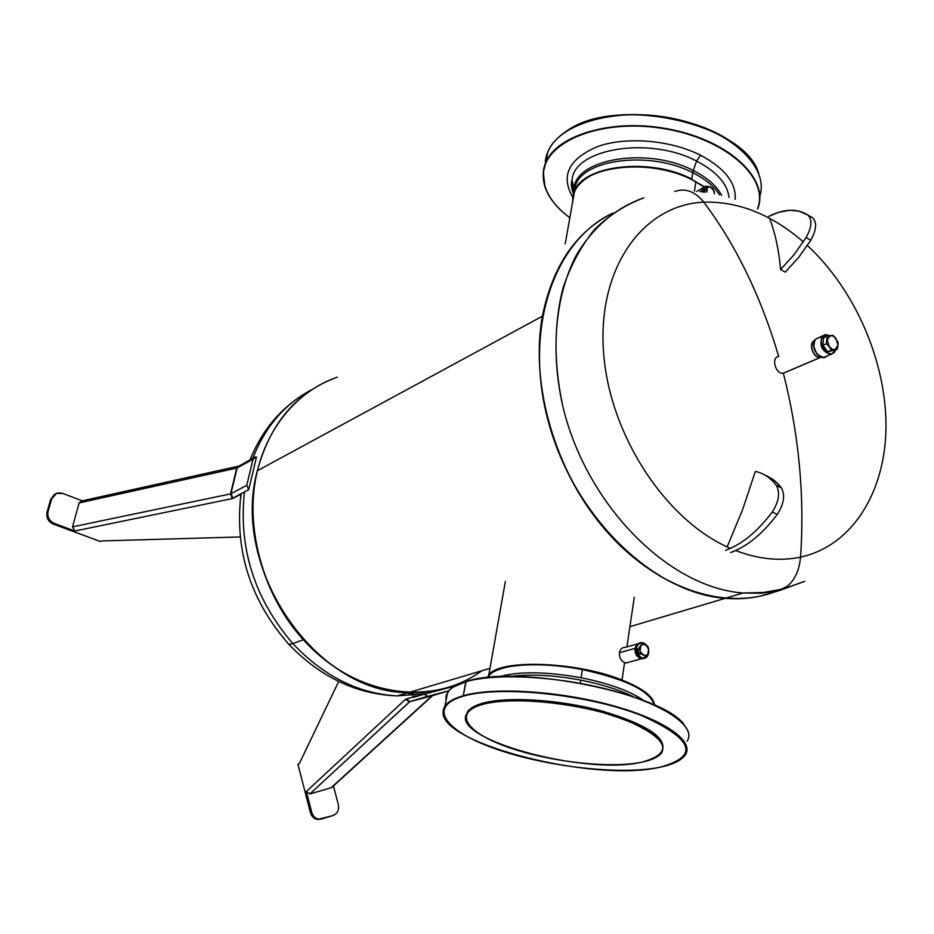<?xml version="1.0" encoding="UTF-8"?>
<svg xmlns="http://www.w3.org/2000/svg" width="934" height="934" viewBox="0 0 934 934"><rect width="100%" height="100%" fill="white"/><g stroke="black" fill="none" stroke-linecap="round" stroke-linejoin="round"><path stroke-width="1.4" d="M787.327 586.283L780.124 589.728M257.352 470.724C242.163 533.326 268.011 611.303 318.961 655.026C369.864 698.936 437.392 703.477 481.734 670.787C460.427 686.198 435.98 693.472 408.392 692.619C316.509 693.39 229.986 569.086 257.352 470.724L542.385 316.206C531.96 374.265 547.931 446.23 584.532 502.212C621.262 558.123 675.644 594.164 725.204 598.32C742.53 599.698 758.77 597.655 773.947 592.168C723.068 610.801 655.026 587.684 605.069 529.601C555.146 471.588 529.928 384.528 542.385 316.206C552.73 265.49 576.29 231.095 613.078 213.022C576.29 231.095 552.73 265.49 542.385 316.206L257.352 470.724C270.276 422.95 296.942 391.755 337.337 377.161C295.062 391.556 262.244 432.652 254.573 485.376C247.031 538.077 266.003 598.612 303.317 639.732L292.867 643.608C254.538 598.916 238.403 548.351 244.451 491.914C238.403 548.351 254.538 598.916 292.867 643.608L288.956 644.46L286.75 642.043M252.88 458.209C265.198 426.745 284.73 403.955 311.466 389.84C284.73 403.955 265.198 426.745 252.88 458.209M240.75 496.152C234.796 551.609 250.861 601.052 288.956 644.46L292.867 643.608C323.818 676.344 358.621 693.787 397.289 695.923L426.698 693.542L397.289 695.923C358.621 693.787 323.818 676.344 292.867 643.608L303.317 639.732C334.489 672.784 369.514 690.413 408.392 692.619C435.98 693.472 460.427 686.198 481.734 670.787M440.93 689.584L438.279 690.471L440.93 689.584M776.387 591.257L760.965 595.974L778.944 590.708L761.373 593.23L743.032 593.008C668.581 587.684 586.132 505.002 562.735 405.975C550.196 350.262 555.461 295.763 576.044 255.741C592.798 227.149 616.358 207.395 643.946 197.821C625.663 204.604 609.19 215.17 594.514 229.519C581.182 245.899 570.697 265.338 563.05 287.835C553.804 324.086 553.699 363.466 562.735 405.975C586.132 505.002 668.581 587.684 743.032 593.008L761.373 593.23L778.944 590.708L760.965 595.974L751.064 597.748L738.315 598.729L725.204 598.32C654.08 593.242 575.414 518.242 549.215 424.772C522.55 331.348 553.126 240.552 613.078 213.022M778.944 590.708L804.711 581.322L783.287 588.945C793.316 583.178 799.072 572.577 800.555 557.131C852.695 545.713 885.63 491.494 885.981 426.511C886.214 361.376 855.112 289.727 807.385 245.514C855.112 289.727 886.214 361.376 885.981 426.511C885.63 491.494 852.695 545.713 800.555 557.131C799.072 572.577 793.316 583.178 783.287 588.945L778.944 590.708M803.345 241.894C771.589 214.458 738.397 201.219 703.792 202.176C695.094 191.388 685.393 187.827 674.698 191.493C685.393 187.827 695.094 191.388 703.792 202.176C644.11 204.593 598.285 265.968 603.364 349.328C607.976 432.524 664.926 520.518 730.435 548.375C664.926 520.518 607.976 432.524 603.364 349.328C598.285 265.968 644.11 204.593 703.792 202.176C735.84 244.778 760.813 296.218 778.734 356.496C760.813 296.218 735.84 244.778 703.792 202.176C738.397 201.219 771.589 214.458 803.345 241.894M735.653 550.535C758.443 559.244 780.077 561.439 800.555 557.131C780.077 561.439 758.443 559.244 735.653 550.535M783.346 373.25C798.99 434.789 804.723 496.082 800.555 557.131C804.723 496.082 798.99 434.789 783.346 373.25M821.149 357.092L820.309 357.243C813.689 358.236 808.33 343.981 814.214 341.027L813.362 341.389M814.238 340.968L813.432 341.33L814.238 340.968M785.564 372.316L820.472 357.442L783.217 373.261C775.395 374.371 770.842 357.01 778.804 356.484M814.355 340.723C807.922 343.292 813.292 358.504 820.274 357.465L820.472 357.442M466.089 715.607L467.537 711.743C469.942 708.206 475.056 705.357 482.866 703.185L482.644 704.399C474.846 706.559 469.732 709.408 467.315 712.934C447.363 738.187 584.264 775.827 641.646 762.226C652.142 760.066 658.902 756.809 661.937 752.43C667.238 739.308 647.332 725.963 602.255 712.385C559.699 700.78 507.419 697.488 482.644 704.399L482.866 703.185C507.629 696.25 559.898 699.531 602.442 711.148C647.507 724.726 667.401 738.082 662.101 751.24M580.738 680.115C553.512 675.095 530.033 673.869 510.303 676.461C530.033 673.869 553.512 675.095 580.738 680.115L580.388 683.139L580.738 680.115C601.811 684.272 619.289 689.794 633.182 696.682C619.289 689.794 601.811 684.272 580.738 680.115M499.176 676.741C518.895 671.196 546.192 671.534 581.065 677.745C609.237 683.443 630.123 691.043 643.736 700.535C630.123 691.043 609.237 683.443 581.065 677.745L582.349 669.398C617.257 676.695 640.117 686.221 650.928 697.99C640.129 686.233 617.269 676.695 582.349 669.398L582.337 669.608C541.265 661.459 499.678 663.981 490.14 674.395L488.564 676.321C494.927 664.471 538.568 660.898 582.337 669.608C626.154 679.216 650.146 691.008 654.302 704.983C650.146 691.008 626.154 679.216 582.337 669.608L581.065 677.745C546.192 671.534 518.895 671.196 499.176 676.741M463.451 696.122L463.252 695.725C494.086 686.7 561.614 691.09 615.144 706.314C668.861 721.457 696.962 743.651 683.711 756.867L680.419 759.611L685.299 754.882C694.814 741.199 664.424 719.6 611.268 705.252C558.275 690.821 493.339 686.945 463.252 695.725L463.451 696.122C452.698 699.239 446.254 703.372 444.129 708.544C428.472 740.312 590.136 783.171 659.229 767.386C670.834 765.086 678.89 761.654 683.373 757.1C696.577 743.919 668.534 721.795 614.957 706.699C561.567 691.522 494.214 687.132 463.451 696.122C499.492 685.311 586.248 694.207 640.152 714.93C693.962 738.934 700.313 756.423 659.229 767.386C619.44 775.22 546.121 766.697 495.814 748.963C445.098 731.369 426.569 706.618 463.451 696.122M688.3 738.771C693.787 724.364 661.272 703.22 609.05 689.689C556.968 676.088 495.02 672.97 465.786 681.762L463.252 695.725C453.982 698.387 447.9 701.843 445.004 706.092C442.097 710.552 442.646 715.444 446.674 720.768C443.288 716.285 442.354 712.093 443.883 708.194C446.008 702.998 452.465 698.842 463.252 695.725L466.101 681.551C516.14 663.864 663.77 693.378 684.26 724.924M446.16 699.846L447.444 692.923L446.16 699.846M684.272 724.936C663.805 693.378 516.152 663.864 466.101 681.551L453.679 686.852L465.786 681.762C458.232 684.003 452.768 686.794 449.429 690.144L446.148 695.281L445.962 700.92L447.538 692.421C450.457 688.066 456.539 684.517 465.786 681.762C495.849 672.69 560.622 676.356 613.428 690.845C666.397 705.263 696.647 727.166 687.12 741.164M493.199 672.048C510.384 663.093 540.097 662.206 582.349 669.398C540.097 662.206 510.373 663.093 493.199 672.048C510.127 659.369 580.072 663.56 621.764 680.396L622.009 680.034C643.036 688.486 653.835 696.822 654.419 705.03C653.835 696.822 643.036 688.486 622.009 680.034L621.764 680.396M482.644 704.399C512.264 695.9 581.602 703.127 625.103 719.682C668.919 738.934 674.441 753.108 641.646 762.226C609.563 768.752 549.099 761.794 507.968 747.2C466.463 732.723 452.348 712.654 482.644 704.399M488.459 676.881L488.155 677.547L488.459 676.881M573.826 193.186L574.025 188.575C575.484 158.64 648.009 146.51 693.297 170.537L692.759 172.685C651.243 150.806 584.357 158.698 575.636 185.06L573.861 193.105L575.636 185.06C584.357 158.698 651.243 150.806 692.759 172.685L693.297 170.537C648.009 146.51 575.484 158.64 574.025 188.575L573.826 193.186M573.85 194.155L573.873 194.996L573.85 194.155M696.554 161.08L693.297 170.537C707.271 177.635 716.717 185.936 721.62 195.416C716.717 185.936 707.271 177.635 693.297 170.537L696.554 161.08C716.576 171.576 727.399 183.694 729.034 197.436C727.399 183.694 716.576 171.576 696.554 161.08C649.282 135.85 573.499 148.775 572.075 180.227C573.499 148.775 649.282 135.85 696.554 161.08L700.547 155.219L696.554 161.08M573.768 193.361L572.075 180.227L573.768 193.361M719.565 194.926C714.288 186.461 705.357 179.048 692.759 172.685C705.357 179.048 714.288 186.461 719.565 194.926M572.869 197.413C560.307 175.814 568.643 158.827 597.877 146.463C626.387 136.352 670.46 140.007 700.547 155.219C724.796 168.202 736.331 182.924 735.163 199.397M758.747 173.549C745.157 123.743 616.125 94.766 566.845 130.935C553.769 139.563 546.577 149.802 545.269 161.652L547.803 151.938C559.209 123.101 617.316 106.558 674.15 118.711C731.112 130.515 769.394 167.174 759.786 196.222M545.584 161.465L547.593 153.059M581.252 123.627C624.321 105.017 701.866 116.295 737.65 146.615C701.866 116.295 624.321 105.017 581.252 123.627M559.91 209.356C552.298 201.919 547.231 194.12 544.709 185.948L543.308 172.253L544.931 186.193C548.562 197.623 556.862 208.154 569.845 217.774C551.27 203.857 542.502 188.773 543.53 172.521L543.308 172.253C545.526 140.555 601.683 118.023 663.012 128.063C724.445 137.66 768.74 176.421 758.361 206.963L757.707 208.901M757.509 208.796L758.058 207.15C768.402 176.689 724.212 138.034 662.942 128.472C601.765 118.455 545.76 140.917 543.53 172.521C545.76 140.917 601.765 118.455 662.942 128.472C724.212 138.034 768.402 176.689 758.058 207.15L757.509 208.796M758.361 206.963C767.97 178.125 729.547 141.629 672.422 129.803C615.424 117.637 557.213 133.982 545.818 162.609L543.308 172.253C542.292 185.107 547.826 197.483 559.921 209.379M759.447 198.732L759.762 196.385L759.447 198.732M691.592 179.48L704.645 186.823L691.592 179.48C663.012 164.921 619.546 162.458 595.051 173.689C620.795 161.815 667.378 165.365 695.713 181.64L695.865 181.768C663.817 163.193 609.33 161.78 586.295 178.406C576.838 184.967 572.297 192.719 572.694 201.697L574.445 191.797C583.353 164.419 655.108 157.659 695.865 181.768L704.224 187.022L691.592 179.48M573.032 196.432C574.982 167.034 646.888 155.429 691.802 179.118L692.759 172.685L691.802 179.118C650.204 157.286 583.236 165.084 574.527 191.33L573.032 196.432M574.247 192.941L572.974 200.109L574.247 192.941M704.213 187.033L695.865 181.768L704.213 187.033M694.464 191.26L695.865 181.768L694.464 191.26M83.056 501.126L79.133 502.924L72.525 526.846L230.523 493.911L232.344 498.581L233.255 498.277L230.896 493.782L246.751 485.318L248.701 489.661L239.349 494.611L248.701 489.661L256.488 457.041L254.994 457.041L253.021 459.143L256.488 457.041L248.701 489.661L246.751 485.318L253.021 459.143L237.166 467.946L253.021 459.143L246.751 485.318L230.896 493.782L237.166 467.946L230.896 493.782L236.792 468.074L230.523 493.911L72.525 526.846L79.133 502.924L236.792 468.074L239.127 465.856L236.792 468.074L238.625 466.054L236.792 468.074L79.133 502.924L81.9 500.904L238.03 466.276M82.262 500.822L62.776 493.444L56.589 493.35L51.709 498.709L48.066 511.575L47.027 512.241C46.081 517.658 48.171 521.604 53.308 524.079L100.557 541.568L101.654 540.949L100.557 541.568L53.308 524.079L54.359 523.437C49.222 520.962 47.12 517.004 48.066 511.575L51.709 498.709L50.658 499.375L47.027 512.241L50.658 499.375L51.709 498.709C53.705 493.724 57.394 491.961 62.776 493.444L82.262 500.822M54.581 494.46L50.658 499.375L54.581 494.46M72.525 526.846L74.825 531.014L54.359 523.437L74.825 531.014L72.525 526.846M239.349 494.611L232.344 498.581L74.825 531.014L232.344 498.581L230.896 493.782L233.255 498.277L239.793 494.822L241.194 495.382L240.365 499.223M240.178 536.957L101.654 540.949L240.178 536.957M240.68 495.183L240.937 493.771M53.308 524.079C48.171 521.604 46.081 517.658 47.027 512.241L48.066 511.575C47.12 517.004 49.222 520.962 54.359 523.437L53.308 524.079M409.594 701.761L405.414 699.403L406.173 698.959L409.909 701.574L309.854 793.947L306.352 791.518L405.414 699.403L409.594 701.761L432.033 695.783L331.091 787.771L309.854 793.947L409.594 701.761L432.36 695.596L409.594 701.761M407.236 692.97L413.143 695.281L413.54 696.799L405.414 699.403L306.352 791.518L309.854 793.947L331.091 787.771L432.033 695.783L448.752 690.856L409.909 701.574L448.799 690.798L427.865 696.367L424.258 694.184L452.465 686.712L452.5 687.622L452.465 686.712L424.258 694.184L427.865 696.367L409.909 701.574L406.173 698.959L424.258 694.184L413.704 697.278M299.184 763.86L338.692 681.458L299.184 763.86L297.899 764.199L299.195 763.849M310.45 812.685L297.899 764.199L310.45 812.685C312.306 817.904 315.61 820.087 320.362 819.235L317.502 819.468C313.987 818.814 311.641 816.561 310.45 812.685L311.758 812.405L310.45 812.685M306.352 791.518L311.758 812.405C312.948 816.281 315.295 818.534 318.809 819.188L333.041 815.534L321.681 818.955C316.918 819.819 313.614 817.635 311.758 812.405L306.352 791.518M416.097 696.577L415.747 695.293M415.653 694.931L409.839 692.678M432.746 695.491L332.165 787.117M333.45 785.949L338.283 804.501C339.217 809.953 337.478 813.631 333.041 815.534C337.478 813.631 339.217 809.953 338.283 804.501L333.45 785.949M432.033 695.783L432.675 695.503L432.033 695.783M807.875 215.053L812.557 217.692C817.122 222.245 816.538 229.764 810.794 240.236L806.077 237.61C811.833 227.114 812.428 219.595 807.875 215.053L798.955 211.096L789.849 210.267L778.769 212.275L768.81 216.361C784.163 208.702 797.192 208.259 807.875 215.053C812.428 219.595 811.833 227.114 806.077 237.61L793.982 254.795L780.591 269.564C778.886 250.09 775.208 233.01 769.569 218.322C775.208 233.01 778.886 250.09 780.591 269.564L793.982 254.795L806.077 237.61L810.794 240.236L798.698 257.387L785.296 272.109L780.591 269.564L785.296 272.109L798.698 257.387L810.794 240.236C816.538 229.764 817.122 222.245 812.557 217.692L807.875 215.053M808.599 215.45L812.557 217.692M487.758 677.582C490.443 659.229 572.869 660.011 622.009 680.034C575.075 660.957 496.071 659.007 488.669 675.726L487.758 677.582M634.279 597.258L626.912 646.912L634.279 597.258M624.577 662.673L622.009 680.034L624.577 662.673M702.041 190.431L704.154 187.069L702.041 190.431L699.835 191.68L702.041 190.431L701.971 191.902L702.041 190.431M629.563 662.019L625.897 663.023C621.414 661.681 619.265 658.248 619.452 652.714L634.98 648.336C634.805 653.917 636.976 657.396 641.483 658.762L644.028 658.435M639.101 643.047L634.98 648.336L619.452 652.714C620.234 649.037 622.207 647.239 625.371 647.344L637.502 643.9M777.275 514.389L772.208 512.054C778.886 501.663 780.275 492.825 776.364 485.517L781.408 487.887C785.331 495.195 783.953 504.033 777.275 514.389C762.553 533.909 746.99 546.635 730.61 552.554C746.99 546.635 762.553 533.909 777.275 514.389C783.953 504.033 785.331 495.195 781.408 487.887L775.08 481.057L767.69 476.27L765.028 475.137L772.733 479.235L778.396 484.221L781.408 487.887L776.364 485.517C770.737 477.939 763.732 473.246 755.349 471.413C763.732 473.246 770.737 477.939 776.364 485.517C780.275 492.825 778.886 501.663 772.208 512.054L777.275 514.389M725.566 550.324C741.923 544.37 757.474 531.609 772.208 512.054C757.474 531.609 741.923 544.37 725.566 550.324M727.154 546.892L742.693 509.38L755.349 471.413L742.693 509.38L727.154 546.892M816.946 354.021L813.561 346.187L816.946 354.021M823.695 357.453L830.7 354.476L834.249 351.943C828.762 359.251 816.923 343.21 823.029 336.695L825.913 335.061L829.474 335.75L825.913 335.061L823.029 336.695L822.177 336.368L825.504 334.606L815.195 339.427C808.984 345.954 820.262 362.555 826.59 356.228L823.695 357.453C814.938 354.523 812.101 348.522 815.195 339.427L822.177 336.368C819.083 345.487 821.932 351.523 830.7 354.476L834.167 352.667L830.7 354.476C821.932 351.523 819.083 345.487 822.177 336.368L823.029 336.695C816.923 343.21 828.762 359.251 834.249 351.943L834.167 352.667M815.195 339.427L822.691 335.831M829.847 335.68L825.504 334.606L829.684 335.703M835.475 350.098L834.377 352.387M834.249 351.943L835.253 350.192L834.249 351.943M832.066 349.176L831.365 350.308L829.31 346.818L832.066 349.176L834.739 349.643L831.564 350.273L832.066 349.176L826.333 343.724L827.15 336.217L832.871 335.318L833.198 336.053L830.524 335.563L827.209 339.766L829.31 346.818L831.365 350.308L834.739 349.643L838.043 345.428L837.179 349.374L834.739 349.643L837.179 349.374L838.043 345.428L835.942 338.4L832.976 335.318L837.973 341.879L838.043 345.428L837.973 341.879L832.976 335.318L827.15 336.217L826.333 343.724L829.31 346.818L827.209 339.766L830.524 335.563L833.198 336.053L835.942 338.4L838.043 345.428L834.739 349.643L832.066 349.176M833.642 350.88L837.179 349.374L827.828 351.826L831.365 350.308L827.828 351.826L822.807 345.253L826.333 343.724L822.807 345.253L823.636 337.758L827.15 336.217L823.636 337.758M706.723 192.147L707.365 187.722L706.723 192.147L705.917 189.158L708.778 186.485L707.365 187.722L709.151 186.917L711.136 187.43L714.253 191.552L714.498 193.84L713.202 189.368M702.17 191.925L704.738 186.788M709.326 186.613L705.859 186.193L704.271 187.232L703.185 192.042L704.271 187.232L709.326 186.613M712.689 188.703L708.988 186.485L704.633 187.349L703.606 192.1L704.633 187.349L708.848 186.567M707.365 187.722L704.516 189.952L707.365 187.722M704.878 192.252L704.411 190.664L705.812 189.871M640.852 645.686L640.059 651.126L639.195 647.601L642.043 643.9L642.896 644.332L640.852 645.686L642.744 643.713L647.671 646.153L648.663 648.803L645.161 644.53L642.896 644.332L645.161 644.53L648.663 648.803L647.881 654.255L645.849 655.621L640.596 653.928L640.059 651.138L643.584 655.423L640.059 651.138L640.852 645.686M644.121 658.412L641.681 658.704L637.478 656.228L638.482 655.96L642.685 658.435L647.425 656.322L648.581 653.263L647.425 656.03C642.779 663.035 632.727 651.302 637.875 644.857L637.478 644.682C640.187 641.751 643.164 641.88 646.41 645.079L642.113 642.592L637.478 644.682C635.365 648.336 635.692 652.095 638.482 655.96L637.478 656.228C633.801 649.877 634.536 645.429 639.708 642.907M647.425 656.322L648.686 653.099L647.425 656.322C644.729 659.276 641.74 659.159 638.482 655.96C635.692 652.095 635.365 648.336 637.478 644.682L637.875 644.857C640.374 642.113 643.164 642.16 646.246 645.009C643.164 642.16 640.374 642.113 637.875 644.857C632.727 651.302 642.779 663.035 647.425 656.03L647.425 656.322M645.417 655.691L644.74 656.579L646.235 656.17L648.815 652.13M648.885 651.675L647.671 646.153M640.059 651.138L640.596 653.928L639.101 654.337L637.583 648.896L639.066 648.476L640.059 651.138M783.287 588.945L763.568 592.46L743.032 593.008L629.913 626.679M489.976 668.335L397.289 695.923C356.554 694.289 320.444 677.138 288.956 644.46M296.86 398.888C275.962 413.89 260.388 434.182 250.125 459.75M241.1 493.689L240.867 495.253M820.309 357.243L820.893 356.986M783.217 373.261L820.274 357.465M467.315 712.934L467.537 711.743M447.538 692.421L445.004 706.092M488.564 676.321L488.342 677.524M573.593 193.957C571.281 188.108 570.767 183.531 572.075 180.227L574.025 188.575L575.636 185.06L574.527 191.33M545.818 162.609L547.803 151.938M565.21 243.867L574.445 191.797M239.291 465.949L253.873 457.66M427.118 696.449L409.769 701.632L432.605 695.526M317.502 819.468L318.809 819.188M505.376 581.415L488.669 675.726M696.682 191.412L703.465 187.559M625.897 663.023L641.483 658.762M835.615 350.04L834.307 352.562M641.681 658.704L642.685 658.435"/></g></svg>

